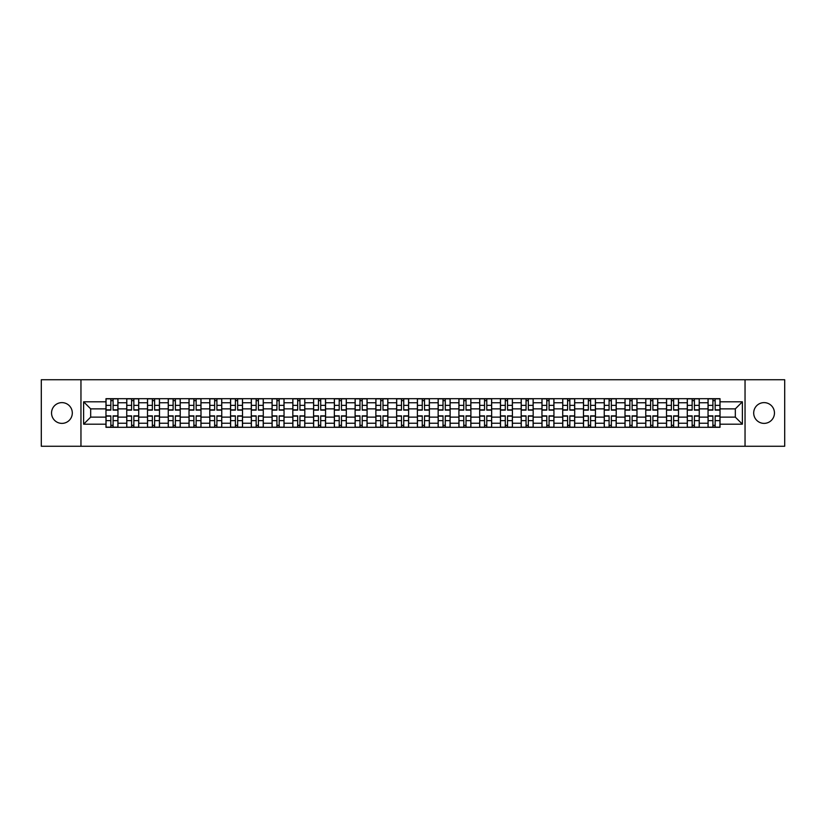 <?xml version="1.0" encoding="UTF-8"?>
<svg xmlns="http://www.w3.org/2000/svg" width="826" height="826" viewBox="0 0 826 826"><rect width="100%" height="100%" fill="white"/><g stroke="black" fill="none" stroke-linecap="round" stroke-linejoin="round"><path stroke-width="1.24" d="M764.071 402.623A10.377 10.377 0 0 0 753.694 413A10.377 10.377 0 0 0 764.071 423.377A10.377 10.377 0 0 0 774.458 413A10.377 10.377 0 0 0 764.071 402.623M61.929 402.623A10.377 10.377 0 0 0 51.542 413A10.377 10.377 0 0 0 61.929 423.377A10.377 10.377 0 0 0 72.306 413A10.377 10.377 0 0 0 61.929 402.623M745.042 446.267L784.7 446.267L784.7 379.733L41.3 379.733L41.3 446.267L745.042 446.267L745.042 379.733M126.739 427.31L126.739 402.758L117.953 402.758L117.953 427.31M117.953 402.758L117.953 398.69M126.739 402.758L126.739 398.69M138.716 398.69L138.716 427.31M147.503 427.31L147.503 398.69M159.48 398.69L159.48 427.31M168.256 427.31L168.256 398.69M180.233 398.69L180.233 427.31M189.02 427.31L189.02 398.69M200.997 398.69L200.997 427.31M209.783 427.31L209.783 398.69M221.76 398.69L221.76 427.31M230.547 427.31L230.547 398.69M242.524 398.69L242.524 427.31M251.3 427.31L251.3 398.69M263.277 398.69L263.277 427.31M272.064 427.31L272.064 398.69M284.041 398.69L284.041 427.31M292.827 427.31L292.827 398.69M304.804 398.69L304.804 427.31M313.591 427.31L313.591 398.69M325.568 398.69L325.568 427.31M334.344 427.31L334.344 398.69M346.321 398.69L346.321 427.31M355.108 427.31L355.108 398.69M367.085 398.69L367.085 427.31M375.871 427.31L375.871 398.69M387.848 398.69L387.848 427.31M396.635 427.31L396.635 398.69M408.612 398.69L408.612 427.31M417.388 427.31L417.388 398.69M429.365 398.69L429.365 427.31M438.152 427.31L438.152 398.69M450.129 398.69L450.129 427.31M458.915 427.31L458.915 398.69M470.892 398.69L470.892 427.31M479.679 427.31L479.679 398.69M491.656 398.69L491.656 427.31M500.432 427.31L500.432 398.69M512.409 398.69L512.409 427.31M521.196 427.31L521.196 398.69M533.173 398.69L533.173 427.31M541.959 427.31L541.959 398.69M553.936 398.69L553.936 427.31M562.723 427.31L562.723 398.69M574.7 398.69L574.7 427.31M583.476 427.31L583.476 398.69M595.453 398.69L595.453 427.31M604.24 427.31L604.24 398.69M616.217 398.69L616.217 427.31M625.003 427.31L625.003 398.69M636.98 398.69L636.98 427.31M645.767 427.31L645.767 398.69M657.744 398.69L657.744 427.31M666.52 427.31L666.52 398.69M678.497 398.69L678.497 427.31M687.284 427.31L687.284 398.69M699.261 398.69L699.261 427.31M708.047 427.31L708.047 398.69M708.047 417.13L699.261 417.13M687.284 417.13L678.497 417.13M666.52 417.13L657.744 417.13M645.767 417.13L636.98 417.13M625.003 417.13L616.217 417.13M604.24 417.13L595.453 417.13M583.476 417.13L574.7 417.13M562.723 417.13L553.936 417.13M541.959 417.13L533.173 417.13M521.196 417.13L512.409 417.13M500.432 417.13L491.656 417.13M479.679 417.13L470.892 417.13M458.915 417.13L450.129 417.13M438.152 417.13L429.365 417.13M417.388 417.13L408.612 417.13M396.635 417.13L387.848 417.13M375.871 417.13L367.085 417.13M355.108 417.13L346.321 417.13M334.344 417.13L325.568 417.13M313.591 417.13L304.804 417.13M292.827 417.13L284.041 417.13M272.064 417.13L263.277 417.13M251.3 417.13L242.524 417.13M230.547 417.13L221.76 417.13M209.783 417.13L200.997 417.13M189.02 417.13L180.233 417.13M168.256 417.13L159.48 417.13M147.503 417.13L138.716 417.13M126.739 417.13L117.953 417.13M708.047 408.87L699.261 408.87M687.284 408.87L678.497 408.87M666.52 408.87L657.744 408.87M645.767 408.87L636.98 408.87M625.003 408.87L616.217 408.87M604.24 408.87L595.453 408.87M583.476 408.87L574.7 408.87M562.723 408.87L553.936 408.87M541.959 408.87L533.173 408.87M521.196 408.87L512.409 408.87M500.432 408.87L491.656 408.87M479.679 408.87L470.892 408.87M458.915 408.87L450.129 408.87M438.152 408.87L429.365 408.87M417.388 408.87L408.612 408.87M396.635 408.87L387.848 408.87M375.871 408.87L367.085 408.87M355.108 408.87L346.321 408.87M334.344 408.87L325.568 408.87M313.591 408.87L304.804 408.87M292.827 408.87L284.041 408.87M272.064 408.87L263.277 408.87M251.3 408.87L242.524 408.87M230.547 408.87L221.76 408.87M209.783 408.87L200.997 408.87M189.02 408.87L180.233 408.87M168.256 408.87L159.48 408.87M147.503 408.87L138.716 408.87M126.739 408.87L117.953 408.87M90.674 417.13L105.976 417.13L105.976 408.87L90.674 408.87L90.674 417.13L83.622 424.182L83.622 401.818L105.976 401.818L105.976 408.87M720.024 408.87L720.024 417.13L735.326 417.13L735.326 408.87L720.024 408.87L720.024 398.69L105.976 398.69L105.976 401.818M720.024 401.818L742.378 401.818L742.378 424.182L720.024 424.182L720.024 417.13M105.976 417.13L105.976 427.31L720.024 427.31L720.024 424.182M105.976 424.182L83.622 424.182M80.958 446.267L80.958 379.733M113.1 425.307L110.839 425.307M110.839 400.693L113.1 400.693M133.864 425.307L131.592 425.307M131.592 400.693L133.864 400.693M154.617 425.307L152.356 425.307M152.356 400.693L154.617 400.693M175.38 425.307L173.119 425.307M173.119 400.693L175.38 400.693M196.144 425.307L193.883 425.307M193.883 400.693L196.144 400.693M216.908 425.307L214.636 425.307M214.636 400.693L216.908 400.693M237.661 425.307L235.4 425.307M235.4 400.693L237.661 400.693M258.424 425.307L256.163 425.307M256.163 400.693L258.424 400.693M279.188 425.307L276.927 425.307M276.927 400.693L279.188 400.693M299.941 425.307L297.68 425.307M297.68 400.693L299.941 400.693M320.705 425.307L318.444 425.307M318.444 400.693L320.705 400.693M341.468 425.307L339.207 425.307M339.207 400.693L341.468 400.693M362.232 425.307L359.971 425.307M359.971 400.693L362.232 400.693M382.985 425.307L380.724 425.307M380.724 400.693L382.985 400.693M403.749 425.307L401.488 425.307M401.488 400.693L403.749 400.693M424.512 425.307L422.251 425.307M422.251 400.693L424.512 400.693M445.276 425.307L443.015 425.307M443.015 400.693L445.276 400.693M466.029 425.307L463.768 425.307M463.768 400.693L466.029 400.693M486.793 425.307L484.532 425.307M484.532 400.693L486.793 400.693M507.556 425.307L505.295 425.307M505.295 400.693L507.556 400.693M528.32 425.307L526.059 425.307M526.059 400.693L528.32 400.693M549.073 425.307L546.812 425.307M546.812 400.693L549.073 400.693M569.837 425.307L567.576 425.307M567.576 400.693L569.837 400.693M590.6 425.307L588.339 425.307M588.339 400.693L590.6 400.693M611.364 425.307L609.092 425.307M609.092 400.693L611.364 400.693M632.117 425.307L629.856 425.307M629.856 400.693L632.117 400.693M652.881 425.307L650.62 425.307M650.62 400.693L652.881 400.693M673.644 425.307L671.383 425.307M671.383 400.693L673.644 400.693M694.408 425.307L692.136 425.307M692.136 400.693L694.408 400.693M715.161 425.307L712.9 425.307M712.9 400.693L715.161 400.693M83.622 401.818L90.674 408.87M735.326 417.13L742.378 424.182M735.326 408.87L742.378 401.818M113.1 410.14L113.1 398.824L117.891 398.824L117.891 410.14L113.1 410.14M110.839 400.558L113.1 400.558M110.839 398.824L106.048 398.824L106.048 410.14L110.839 410.14L110.839 398.824L113.1 398.824M110.839 415.86L110.839 427.176L106.048 427.176L106.048 415.86L110.839 415.86M113.1 425.442L110.839 425.442M113.1 427.176L117.891 427.176L117.891 415.86L113.1 415.86L113.1 427.176L110.839 427.176M133.864 410.14L133.864 398.824L138.654 398.824L138.654 410.14L133.864 410.14M131.592 400.558L133.864 400.558M131.592 398.824L126.801 398.824L126.801 410.14L131.592 410.14L131.592 398.824L133.864 398.824M154.617 410.14L154.617 398.824L159.408 398.824L159.408 410.14L154.617 410.14M152.356 400.558L154.617 400.558M152.356 398.824L147.565 398.824L147.565 410.14L152.356 410.14L152.356 398.824L154.617 398.824M131.592 415.86L131.592 427.176L126.801 427.176L126.801 415.86L131.592 415.86M133.864 425.442L131.592 425.442M133.864 427.176L138.654 427.176L138.654 415.86L133.864 415.86L133.864 427.176L131.592 427.176M152.356 415.86L152.356 427.176L147.565 427.176L147.565 415.86L152.356 415.86M154.617 425.442L152.356 425.442M154.617 427.176L159.408 427.176L159.408 415.86L154.617 415.86L154.617 427.176L152.356 427.176M175.38 410.14L175.38 398.824L180.171 398.824L180.171 410.14L175.38 410.14M173.119 400.558L175.38 400.558M173.119 398.824L168.328 398.824L168.328 410.14L173.119 410.14L173.119 398.824L175.38 398.824M196.144 410.14L196.144 398.824L200.935 398.824L200.935 410.14L196.144 410.14M193.883 400.558L196.144 400.558M193.883 398.824L189.092 398.824L189.092 410.14L193.883 410.14L193.883 398.824L196.144 398.824M216.908 410.14L216.908 398.824L221.698 398.824L221.698 410.14L216.908 410.14M214.636 400.558L216.908 400.558M214.636 398.824L209.845 398.824L209.845 410.14L214.636 410.14L214.636 398.824L216.908 398.824M173.119 415.86L173.119 427.176L168.328 427.176L168.328 415.86L173.119 415.86M175.38 425.442L173.119 425.442M175.38 427.176L180.171 427.176L180.171 415.86L175.38 415.86L175.38 427.176L173.119 427.176M193.883 415.86L193.883 427.176L189.092 427.176L189.092 415.86L193.883 415.86M196.144 425.442L193.883 425.442M196.144 427.176L200.935 427.176L200.935 415.86L196.144 415.86L196.144 427.176L193.883 427.176M214.636 415.86L214.636 427.176L209.845 427.176L209.845 415.86L214.636 415.86M216.908 425.442L214.636 425.442M216.908 427.176L221.698 427.176L221.698 415.86L216.908 415.86L216.908 427.176L214.636 427.176M235.4 415.86L235.4 427.176L230.609 427.176L230.609 415.86L235.4 415.86M237.661 425.442L235.4 425.442M237.661 427.176L242.452 427.176L242.452 415.86L237.661 415.86L237.661 427.176L235.4 427.176M256.163 415.86L256.163 427.176L251.372 427.176L251.372 415.86L256.163 415.86M258.424 425.442L256.163 425.442M258.424 427.176L263.215 427.176L263.215 415.86L258.424 415.86L258.424 427.176L256.163 427.176M276.927 415.86L276.927 427.176L272.136 427.176L272.136 415.86L276.927 415.86M279.188 425.442L276.927 425.442M279.188 427.176L283.979 427.176L283.979 415.86L279.188 415.86L279.188 427.176L276.927 427.176M297.68 415.86L297.68 427.176L292.889 427.176L292.889 415.86L297.68 415.86M299.941 425.442L297.68 425.442M299.941 427.176L304.742 427.176L304.742 415.86L299.941 415.86L299.941 427.176L297.68 427.176M318.444 415.86L318.444 427.176L313.653 427.176L313.653 415.86L318.444 415.86M320.705 425.442L318.444 425.442M320.705 427.176L325.496 427.176L325.496 415.86L320.705 415.86L320.705 427.176L318.444 427.176M339.207 415.86L339.207 427.176L334.416 427.176L334.416 415.86L339.207 415.86M341.468 425.442L339.207 425.442M341.468 427.176L346.259 427.176L346.259 415.86L341.468 415.86L341.468 427.176L339.207 427.176M359.971 415.86L359.971 427.176L355.18 427.176L355.18 415.86L359.971 415.86M362.232 425.442L359.971 425.442M362.232 427.176L367.023 427.176L367.023 415.86L362.232 415.86L362.232 427.176L359.971 427.176M380.724 415.86L380.724 427.176L375.933 427.176L375.933 415.86L380.724 415.86M382.985 425.442L380.724 425.442M382.985 427.176L387.776 427.176L387.776 415.86L382.985 415.86L382.985 427.176L380.724 427.176M401.488 415.86L401.488 427.176L396.697 427.176L396.697 415.86L401.488 415.86M403.749 425.442L401.488 425.442M403.749 427.176L408.54 427.176L408.54 415.86L403.749 415.86L403.749 427.176L401.488 427.176M422.251 415.86L422.251 427.176L417.46 427.176L417.46 415.86L422.251 415.86M424.512 425.442L422.251 425.442M424.512 427.176L429.303 427.176L429.303 415.86L424.512 415.86L424.512 427.176L422.251 427.176M443.015 415.86L443.015 427.176L438.224 427.176L438.224 415.86L443.015 415.86M445.276 425.442L443.015 425.442M445.276 427.176L450.067 427.176L450.067 415.86L445.276 415.86L445.276 427.176L443.015 427.176M463.768 415.86L463.768 427.176L458.977 427.176L458.977 415.86L463.768 415.86M466.029 425.442L463.768 425.442M466.029 427.176L470.82 427.176L470.82 415.86L466.029 415.86L466.029 427.176L463.768 427.176M484.532 415.86L484.532 427.176L479.741 427.176L479.741 415.86L484.532 415.86M486.793 425.442L484.532 425.442M486.793 427.176L491.584 427.176L491.584 415.86L486.793 415.86L486.793 427.176L484.532 427.176M505.295 415.86L505.295 427.176L500.504 427.176L500.504 415.86L505.295 415.86M507.556 425.442L505.295 425.442M507.556 427.176L512.347 427.176L512.347 415.86L507.556 415.86L507.556 427.176L505.295 427.176M526.059 415.86L526.059 427.176L521.258 427.176L521.258 415.86L526.059 415.86M528.32 425.442L526.059 425.442M528.32 427.176L533.111 427.176L533.111 415.86L528.32 415.86L528.32 427.176L526.059 427.176M546.812 415.86L546.812 427.176L542.021 427.176L542.021 415.86L546.812 415.86M549.073 425.442L546.812 425.442M549.073 427.176L553.864 427.176L553.864 415.86L549.073 415.86L549.073 427.176L546.812 427.176M237.661 410.14L237.661 398.824L242.452 398.824L242.452 410.14L237.661 410.14M235.4 400.558L237.661 400.558M235.4 398.824L230.609 398.824L230.609 410.14L235.4 410.14L235.4 398.824L237.661 398.824M258.424 410.14L258.424 398.824L263.215 398.824L263.215 410.14L258.424 410.14M256.163 400.558L258.424 400.558M256.163 398.824L251.372 398.824L251.372 410.14L256.163 410.14L256.163 398.824L258.424 398.824M279.188 410.14L279.188 398.824L283.979 398.824L283.979 410.14L279.188 410.14M276.927 400.558L279.188 400.558M276.927 398.824L272.136 398.824L272.136 410.14L276.927 410.14L276.927 398.824L279.188 398.824M299.941 410.14L299.941 398.824L304.742 398.824L304.742 410.14L299.941 410.14M297.68 400.558L299.941 400.558M297.68 398.824L292.889 398.824L292.889 410.14L297.68 410.14L297.68 398.824L299.941 398.824M320.705 410.14L320.705 398.824L325.496 398.824L325.496 410.14L320.705 410.14M318.444 400.558L320.705 400.558M318.444 398.824L313.653 398.824L313.653 410.14L318.444 410.14L318.444 398.824L320.705 398.824M341.468 410.14L341.468 398.824L346.259 398.824L346.259 410.14L341.468 410.14M339.207 400.558L341.468 400.558M339.207 398.824L334.416 398.824L334.416 410.14L339.207 410.14L339.207 398.824L341.468 398.824M362.232 410.14L362.232 398.824L367.023 398.824L367.023 410.14L362.232 410.14M359.971 400.558L362.232 400.558M359.971 398.824L355.18 398.824L355.18 410.14L359.971 410.14L359.971 398.824L362.232 398.824M382.985 410.14L382.985 398.824L387.776 398.824L387.776 410.14L382.985 410.14M380.724 400.558L382.985 400.558M380.724 398.824L375.933 398.824L375.933 410.14L380.724 410.14L380.724 398.824L382.985 398.824M403.749 410.14L403.749 398.824L408.54 398.824L408.54 410.14L403.749 410.14M401.488 400.558L403.749 400.558M401.488 398.824L396.697 398.824L396.697 410.14L401.488 410.14L401.488 398.824L403.749 398.824M424.512 410.14L424.512 398.824L429.303 398.824L429.303 410.14L424.512 410.14M422.251 400.558L424.512 400.558M422.251 398.824L417.46 398.824L417.46 410.14L422.251 410.14L422.251 398.824L424.512 398.824M445.276 410.14L445.276 398.824L450.067 398.824L450.067 410.14L445.276 410.14M443.015 400.558L445.276 400.558M443.015 398.824L438.224 398.824L438.224 410.14L443.015 410.14L443.015 398.824L445.276 398.824M466.029 410.14L466.029 398.824L470.82 398.824L470.82 410.14L466.029 410.14M463.768 400.558L466.029 400.558M463.768 398.824L458.977 398.824L458.977 410.14L463.768 410.14L463.768 398.824L466.029 398.824M486.793 410.14L486.793 398.824L491.584 398.824L491.584 410.14L486.793 410.14M484.532 400.558L486.793 400.558M484.532 398.824L479.741 398.824L479.741 410.14L484.532 410.14L484.532 398.824L486.793 398.824M507.556 410.14L507.556 398.824L512.347 398.824L512.347 410.14L507.556 410.14M505.295 400.558L507.556 400.558M505.295 398.824L500.504 398.824L500.504 410.14L505.295 410.14L505.295 398.824L507.556 398.824M528.32 410.14L528.32 398.824L533.111 398.824L533.111 410.14L528.32 410.14M526.059 400.558L528.32 400.558M526.059 398.824L521.258 398.824L521.258 410.14L526.059 410.14L526.059 398.824L528.32 398.824M549.073 410.14L549.073 398.824L553.864 398.824L553.864 410.14L549.073 410.14M546.812 400.558L549.073 400.558M546.812 398.824L542.021 398.824L542.021 410.14L546.812 410.14L546.812 398.824L549.073 398.824M569.837 410.14L569.837 398.824L574.628 398.824L574.628 410.14L569.837 410.14M567.576 400.558L569.837 400.558M567.576 398.824L562.785 398.824L562.785 410.14L567.576 410.14L567.576 398.824L569.837 398.824M590.6 410.14L590.6 398.824L595.391 398.824L595.391 410.14L590.6 410.14M588.339 400.558L590.6 400.558M588.339 398.824L583.548 398.824L583.548 410.14L588.339 410.14L588.339 398.824L590.6 398.824M611.364 410.14L611.364 398.824L616.155 398.824L616.155 410.14L611.364 410.14M609.092 400.558L611.364 400.558M609.092 398.824L604.302 398.824L604.302 410.14L609.092 410.14L609.092 398.824L611.364 398.824M632.117 410.14L632.117 398.824L636.908 398.824L636.908 410.14L632.117 410.14M629.856 400.558L632.117 400.558M629.856 398.824L625.065 398.824L625.065 410.14L629.856 410.14L629.856 398.824L632.117 398.824M567.576 415.86L567.576 427.176L562.785 427.176L562.785 415.86L567.576 415.86M569.837 425.442L567.576 425.442M569.837 427.176L574.628 427.176L574.628 415.86L569.837 415.86L569.837 427.176L567.576 427.176M588.339 415.86L588.339 427.176L583.548 427.176L583.548 415.86L588.339 415.86M590.6 425.442L588.339 425.442M590.6 427.176L595.391 427.176L595.391 415.86L590.6 415.86L590.6 427.176L588.339 427.176M609.092 415.86L609.092 427.176L604.302 427.176L604.302 415.86L609.092 415.86M611.364 425.442L609.092 425.442M611.364 427.176L616.155 427.176L616.155 415.86L611.364 415.86L611.364 427.176L609.092 427.176M629.856 415.86L629.856 427.176L625.065 427.176L625.065 415.86L629.856 415.86M632.117 425.442L629.856 425.442M632.117 427.176L636.908 427.176L636.908 415.86L632.117 415.86L632.117 427.176L629.856 427.176M652.881 410.14L652.881 398.824L657.672 398.824L657.672 410.14L652.881 410.14M650.62 400.558L652.881 400.558M650.62 398.824L645.829 398.824L645.829 410.14L650.62 410.14L650.62 398.824L652.881 398.824M650.62 415.86L650.62 427.176L645.829 427.176L645.829 415.86L650.62 415.86M652.881 425.442L650.62 425.442M652.881 427.176L657.672 427.176L657.672 415.86L652.881 415.86L652.881 427.176L650.62 427.176M673.644 410.14L673.644 398.824L678.435 398.824L678.435 410.14L673.644 410.14M671.383 400.558L673.644 400.558M671.383 398.824L666.592 398.824L666.592 410.14L671.383 410.14L671.383 398.824L673.644 398.824M671.383 415.86L671.383 427.176L666.592 427.176L666.592 415.86L671.383 415.86M673.644 425.442L671.383 425.442M673.644 427.176L678.435 427.176L678.435 415.86L673.644 415.86L673.644 427.176L671.383 427.176M694.408 410.14L694.408 398.824L699.199 398.824L699.199 410.14L694.408 410.14M692.136 400.558L694.408 400.558M692.136 398.824L687.346 398.824L687.346 410.14L692.136 410.14L692.136 398.824L694.408 398.824M692.136 415.86L692.136 427.176L687.346 427.176L687.346 415.86L692.136 415.86M694.408 425.442L692.136 425.442M694.408 427.176L699.199 427.176L699.199 415.86L694.408 415.86L694.408 427.176L692.136 427.176M715.161 410.14L715.161 398.824L719.952 398.824L719.952 410.14L715.161 410.14M712.9 400.558L715.161 400.558M712.9 398.824L708.109 398.824L708.109 410.14L712.9 410.14L712.9 398.824L715.161 398.824M712.9 415.86L712.9 427.176L708.109 427.176L708.109 415.86L712.9 415.86M715.161 425.442L712.9 425.442M715.161 427.176L719.952 427.176L719.952 415.86L715.161 415.86L715.161 427.176L712.9 427.176M687.284 402.758L678.497 402.758M666.52 402.758L657.744 402.758M645.767 402.758L636.98 402.758M625.003 402.758L616.217 402.758M604.24 402.758L595.453 402.758M583.476 402.758L574.7 402.758M562.723 402.758L553.936 402.758M541.959 402.758L533.173 402.758M521.196 402.758L512.409 402.758M500.432 402.758L491.656 402.758M479.679 402.758L470.892 402.758M458.915 402.758L450.129 402.758M438.152 402.758L429.365 402.758M417.388 402.758L408.612 402.758M396.635 402.758L387.848 402.758M375.871 402.758L367.085 402.758M355.108 402.758L346.321 402.758M334.344 402.758L325.568 402.758M313.591 402.758L304.804 402.758M292.827 402.758L284.041 402.758M272.064 402.758L263.277 402.758M251.3 402.758L242.524 402.758M230.547 402.758L221.76 402.758M209.783 402.758L200.997 402.758M189.02 402.758L180.233 402.758M168.256 402.758L159.48 402.758M147.503 402.758L138.716 402.758M708.047 402.758L699.261 402.758M687.284 423.242L678.497 423.242M666.52 423.242L657.744 423.242M645.767 423.242L636.98 423.242M625.003 423.242L616.217 423.242M604.24 423.242L595.453 423.242M583.476 423.242L574.7 423.242M562.723 423.242L553.936 423.242M541.959 423.242L533.173 423.242M521.196 423.242L512.409 423.242M500.432 423.242L491.656 423.242M479.679 423.242L470.892 423.242M458.915 423.242L450.129 423.242M438.152 423.242L429.365 423.242M417.388 423.242L408.612 423.242M396.635 423.242L387.848 423.242M375.871 423.242L367.085 423.242M355.108 423.242L346.321 423.242M334.344 423.242L325.568 423.242M313.591 423.242L304.804 423.242M292.827 423.242L284.041 423.242M272.064 423.242L263.277 423.242M251.3 423.242L242.524 423.242M230.547 423.242L221.76 423.242M209.783 423.242L200.997 423.242M189.02 423.242L180.233 423.242M168.256 423.242L159.48 423.242M147.503 423.242L138.716 423.242M126.739 423.242L117.953 423.242M708.047 423.242L699.261 423.242M113.1 409.861L117.891 409.861M113.1 405.36L117.891 405.36M106.048 409.861L110.839 409.861M106.048 405.36L110.839 405.36M110.839 416.139L106.048 416.139M110.839 420.64L106.048 420.64M117.891 416.139L113.1 416.139M117.891 420.64L113.1 420.64M133.864 409.861L138.654 409.861M133.864 405.36L138.654 405.36M126.801 409.861L131.592 409.861M126.801 405.36L131.592 405.36M154.617 409.861L159.408 409.861M154.617 405.36L159.408 405.36M147.565 409.861L152.356 409.861M147.565 405.36L152.356 405.36M131.592 416.139L126.801 416.139M131.592 420.64L126.801 420.64M138.654 416.139L133.864 416.139M138.654 420.64L133.864 420.64M152.356 416.139L147.565 416.139M152.356 420.64L147.565 420.64M159.408 416.139L154.617 416.139M159.408 420.64L154.617 420.64M175.38 409.861L180.171 409.861M175.38 405.36L180.171 405.36M168.328 409.861L173.119 409.861M168.328 405.36L173.119 405.36M196.144 409.861L200.935 409.861M196.144 405.36L200.935 405.36M189.092 409.861L193.883 409.861M189.092 405.36L193.883 405.36M216.908 409.861L221.698 409.861M216.908 405.36L221.698 405.36M209.845 409.861L214.636 409.861M209.845 405.36L214.636 405.36M173.119 416.139L168.328 416.139M173.119 420.64L168.328 420.64M180.171 416.139L175.38 416.139M180.171 420.64L175.38 420.64M193.883 416.139L189.092 416.139M193.883 420.64L189.092 420.64M200.935 416.139L196.144 416.139M200.935 420.64L196.144 420.64M214.636 416.139L209.845 416.139M214.636 420.64L209.845 420.64M221.698 416.139L216.908 416.139M221.698 420.64L216.908 420.64M235.4 416.139L230.609 416.139M235.4 420.64L230.609 420.64M242.452 416.139L237.661 416.139M242.452 420.64L237.661 420.64M256.163 416.139L251.372 416.139M256.163 420.64L251.372 420.64M263.215 416.139L258.424 416.139M263.215 420.64L258.424 420.64M276.927 416.139L272.136 416.139M276.927 420.64L272.136 420.64M283.979 416.139L279.188 416.139M283.979 420.64L279.188 420.64M297.68 416.139L292.889 416.139M297.68 420.64L292.889 420.64M304.742 416.139L299.941 416.139M304.742 420.64L299.941 420.64M318.444 416.139L313.653 416.139M318.444 420.64L313.653 420.64M325.496 416.139L320.705 416.139M325.496 420.64L320.705 420.64M339.207 416.139L334.416 416.139M339.207 420.64L334.416 420.64M346.259 416.139L341.468 416.139M346.259 420.64L341.468 420.64M359.971 416.139L355.18 416.139M359.971 420.64L355.18 420.64M367.023 416.139L362.232 416.139M367.023 420.64L362.232 420.64M380.724 416.139L375.933 416.139M380.724 420.64L375.933 420.64M387.776 416.139L382.985 416.139M387.776 420.64L382.985 420.64M401.488 416.139L396.697 416.139M401.488 420.64L396.697 420.64M408.54 416.139L403.749 416.139M408.54 420.64L403.749 420.64M422.251 416.139L417.46 416.139M422.251 420.64L417.46 420.64M429.303 416.139L424.512 416.139M429.303 420.64L424.512 420.64M443.015 416.139L438.224 416.139M443.015 420.64L438.224 420.64M450.067 416.139L445.276 416.139M450.067 420.64L445.276 420.64M463.768 416.139L458.977 416.139M463.768 420.64L458.977 420.64M470.82 416.139L466.029 416.139M470.82 420.64L466.029 420.64M484.532 416.139L479.741 416.139M484.532 420.64L479.741 420.64M491.584 416.139L486.793 416.139M491.584 420.64L486.793 420.64M505.295 416.139L500.504 416.139M505.295 420.64L500.504 420.64M512.347 416.139L507.556 416.139M512.347 420.64L507.556 420.64M526.059 416.139L521.258 416.139M526.059 420.64L521.258 420.64M533.111 416.139L528.32 416.139M533.111 420.64L528.32 420.64M546.812 416.139L542.021 416.139M546.812 420.64L542.021 420.64M553.864 416.139L549.073 416.139M553.864 420.64L549.073 420.64M237.661 409.861L242.452 409.861M237.661 405.36L242.452 405.36M230.609 409.861L235.4 409.861M230.609 405.36L235.4 405.36M258.424 409.861L263.215 409.861M258.424 405.36L263.215 405.36M251.372 409.861L256.163 409.861M251.372 405.36L256.163 405.36M279.188 409.861L283.979 409.861M279.188 405.36L283.979 405.36M272.136 409.861L276.927 409.861M272.136 405.36L276.927 405.36M299.941 409.861L304.742 409.861M299.941 405.36L304.742 405.36M292.889 409.861L297.68 409.861M292.889 405.36L297.68 405.36M320.705 409.861L325.496 409.861M320.705 405.36L325.496 405.36M313.653 409.861L318.444 409.861M313.653 405.36L318.444 405.36M341.468 409.861L346.259 409.861M341.468 405.36L346.259 405.36M334.416 409.861L339.207 409.861M334.416 405.36L339.207 405.36M362.232 409.861L367.023 409.861M362.232 405.36L367.023 405.36M355.18 409.861L359.971 409.861M355.18 405.36L359.971 405.36M382.985 409.861L387.776 409.861M382.985 405.36L387.776 405.36M375.933 409.861L380.724 409.861M375.933 405.36L380.724 405.36M403.749 409.861L408.54 409.861M403.749 405.36L408.54 405.36M396.697 409.861L401.488 409.861M396.697 405.36L401.488 405.36M424.512 409.861L429.303 409.861M424.512 405.36L429.303 405.36M417.46 409.861L422.251 409.861M417.46 405.36L422.251 405.36M445.276 409.861L450.067 409.861M445.276 405.36L450.067 405.36M438.224 409.861L443.015 409.861M438.224 405.36L443.015 405.36M466.029 409.861L470.82 409.861M466.029 405.36L470.82 405.36M458.977 409.861L463.768 409.861M458.977 405.36L463.768 405.36M486.793 409.861L491.584 409.861M486.793 405.36L491.584 405.36M479.741 409.861L484.532 409.861M479.741 405.36L484.532 405.36M507.556 409.861L512.347 409.861M507.556 405.36L512.347 405.36M500.504 409.861L505.295 409.861M500.504 405.36L505.295 405.36M528.32 409.861L533.111 409.861M528.32 405.36L533.111 405.36M521.258 409.861L526.059 409.861M521.258 405.36L526.059 405.36M549.073 409.861L553.864 409.861M549.073 405.36L553.864 405.36M542.021 409.861L546.812 409.861M542.021 405.36L546.812 405.36M569.837 409.861L574.628 409.861M569.837 405.36L574.628 405.36M562.785 409.861L567.576 409.861M562.785 405.36L567.576 405.36M590.6 409.861L595.391 409.861M590.6 405.36L595.391 405.36M583.548 409.861L588.339 409.861M583.548 405.36L588.339 405.36M611.364 409.861L616.155 409.861M611.364 405.36L616.155 405.36M604.302 409.861L609.092 409.861M604.302 405.36L609.092 405.36M632.117 409.861L636.908 409.861M632.117 405.36L636.908 405.36M625.065 409.861L629.856 409.861M625.065 405.36L629.856 405.36M567.576 416.139L562.785 416.139M567.576 420.64L562.785 420.64M574.628 416.139L569.837 416.139M574.628 420.64L569.837 420.64M588.339 416.139L583.548 416.139M588.339 420.64L583.548 420.64M595.391 416.139L590.6 416.139M595.391 420.64L590.6 420.64M609.092 416.139L604.302 416.139M609.092 420.64L604.302 420.64M616.155 416.139L611.364 416.139M616.155 420.64L611.364 420.64M629.856 416.139L625.065 416.139M629.856 420.64L625.065 420.64M636.908 416.139L632.117 416.139M636.908 420.64L632.117 420.64M652.881 409.861L657.672 409.861M652.881 405.36L657.672 405.36M645.829 409.861L650.62 409.861M645.829 405.36L650.62 405.36M650.62 416.139L645.829 416.139M650.62 420.64L645.829 420.64M657.672 416.139L652.881 416.139M657.672 420.64L652.881 420.64M673.644 409.861L678.435 409.861M673.644 405.36L678.435 405.36M666.592 409.861L671.383 409.861M666.592 405.36L671.383 405.36M671.383 416.139L666.592 416.139M671.383 420.64L666.592 420.64M678.435 416.139L673.644 416.139M678.435 420.64L673.644 420.64M694.408 409.861L699.199 409.861M694.408 405.36L699.199 405.36M687.346 409.861L692.136 409.861M687.346 405.36L692.136 405.36M692.136 416.139L687.346 416.139M692.136 420.64L687.346 420.64M699.199 416.139L694.408 416.139M699.199 420.64L694.408 420.64M715.161 409.861L719.952 409.861M715.161 405.36L719.952 405.36M708.109 409.861L712.9 409.861M708.109 405.36L712.9 405.36M712.9 416.139L708.109 416.139M712.9 420.64L708.109 420.64M719.952 416.139L715.161 416.139M719.952 420.64L715.161 420.64"/></g></svg>
